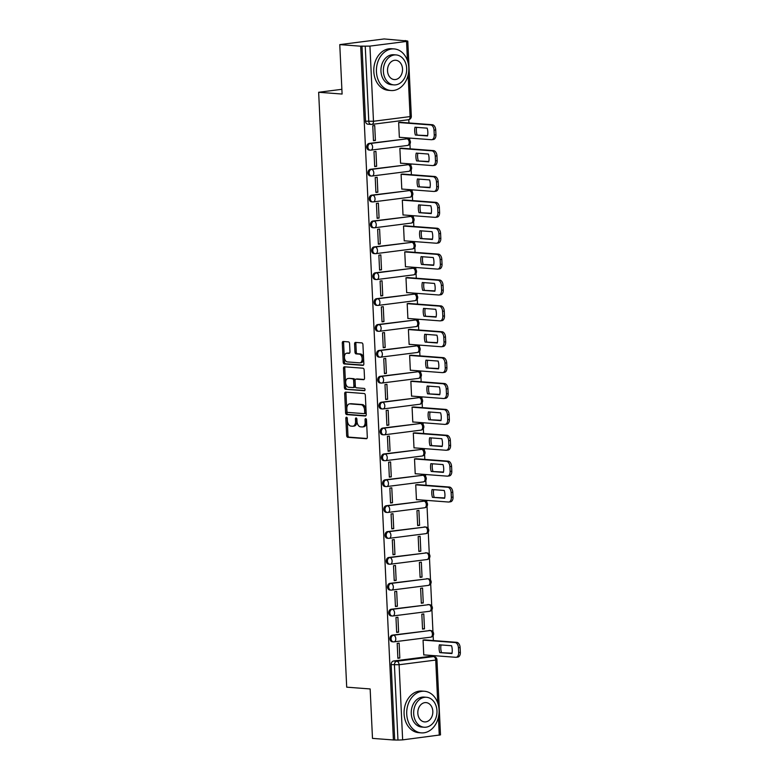 <?xml version="1.0" encoding="UTF-8"?>
<svg xmlns="http://www.w3.org/2000/svg" width="779" height="779" viewBox="0 0 779 779"><rect width="100%" height="100%" fill="white"/><g stroke="black" fill="none" stroke-linecap="round" stroke-linejoin="round"><path stroke-width="1.17" d="M346.519 417.213A1.149 0.711 -97.3 0 0 345.847 418.304L346.665 435.607A1.636 1.022 -97.3 0 0 347.775 437.311L366.354 438.713A1.636 1.022 -97.3 0 0 366.481 438.713A1.636 1.022 -97.3 0 0 367.308 437.165L366.49 419.862A1.149 0.711 -97.3 0 0 365.049 419.754L365.147 421.994A5.239 3.272 -97.3 0 1 362.508 426.941A5.239 3.272 -97.3 0 1 362.089 426.96L360.55 426.834A5.239 3.272 -97.3 0 1 356.996 421.381L356.889 419.141A1.149 0.711 -97.3 0 0 355.448 419.024L355.555 421.264A5.239 3.272 -97.3 0 1 352.916 426.22A5.239 3.272 -97.3 0 1 352.498 426.23L350.949 426.113A5.239 3.272 -97.3 0 1 347.405 420.65L347.298 418.411A1.149 0.711 -97.3 0 0 346.519 417.213M347.161 417.807A1.149 0.711 -97.3 0 0 347.142 418.138L347.96 435.442A1.636 1.022 -97.3 0 0 349.07 437.146L366.899 438.499M366.354 419.258A1.149 0.711 -97.3 0 0 366.334 419.589L366.442 421.828L365.147 421.994M356.753 418.537A1.149 0.711 -97.3 0 0 356.743 418.868L356.85 421.098L355.555 421.264M349.576 343.578A1.636 1.022 -97.3 0 0 348.466 341.874L343.257 341.484A1.636 1.022 -97.3 0 0 343.12 341.484A1.636 1.022 -97.3 0 0 342.302 343.033L343.208 362.245A1.636 1.022 -97.3 0 0 344.318 363.949L362.887 365.361A1.636 1.022 -97.3 0 0 363.024 365.361A1.636 1.022 -97.3 0 0 363.842 363.812L362.936 344.591A1.636 1.022 -97.3 0 0 361.836 342.887L355.536 342.409A1.636 1.022 -97.3 0 0 355.409 342.409A1.636 1.022 -97.3 0 0 354.581 343.958L354.971 352.186A1.636 1.022 -97.3 0 0 356.081 353.89L359.197 354.124A4.382 2.736 -97.3 0 1 362.147 358.418A4.382 2.736 -97.3 0 1 359.956 362.829A4.382 2.736 -97.3 0 1 359.606 362.839L347.385 361.914A4.382 2.736 -97.3 0 1 344.435 357.629A4.382 2.736 -97.3 0 1 346.616 353.208A4.382 2.736 -97.3 0 1 346.967 353.199L349.011 353.354A1.636 1.022 -97.3 0 0 349.138 353.354A1.636 1.022 -97.3 0 0 349.966 351.806L349.576 343.578M393.405 739.972L372.489 738.385L370.152 688.948L346.704 687.166L318.65 92.273L342.098 94.045L339.771 44.607L360.687 46.195L393.405 739.972L397.962 740.05L394.417 664.896A3.34 2.59 -85.7 0 1 396.852 661.254L433.465 656.58A3.34 2.59 -85.7 0 1 433.874 656.57L430.612 656.327A3.34 2.59 94.3 0 0 430.203 656.337L433.465 656.58A3.34 2.084 -97.3 0 1 435.724 660.056L399.111 664.73L402.646 739.875L397.962 740.05M345.642 392.119A1.636 1.022 -97.3 0 0 345.516 392.129A1.636 1.022 -97.3 0 0 344.688 393.668L345.594 412.889A1.636 1.022 -97.3 0 0 346.704 414.594L365.283 416.005A1.636 1.022 -97.3 0 0 365.409 415.996A1.636 1.022 -97.3 0 0 366.237 414.447L365.332 395.235A1.636 1.022 -97.3 0 0 364.221 393.531L345.642 392.119M344.396 387.562L343.49 368.35A1.636 1.022 -97.3 0 1 344.318 366.802A1.636 1.022 -97.3 0 1 344.445 366.802L363.024 368.204A1.636 1.022 -97.3 0 1 364.134 369.918L364.523 378.136A1.636 1.022 -97.3 0 1 363.696 379.685A1.636 1.022 -97.3 0 1 363.569 379.685L356.032 379.12A1.636 1.022 -97.3 0 0 355.906 379.12A1.636 1.022 -97.3 0 0 355.078 380.668L355.331 386.121A1.636 1.022 -97.3 0 0 356.441 387.825L364.29 388.429A1.149 0.711 -97.3 0 1 364.397 390.707L345.506 389.276A1.636 1.022 -97.3 0 1 344.396 387.562L345.691 387.397L344.785 368.185L343.49 368.35M339.771 44.607L384.144 38.95L405.08 40.8M434.127 656.6L434.078 655.655M433.367 640.552L433.134 635.625M432.958 631.837L431.917 609.743M431.732 605.965L430.69 583.861M430.514 580.082L429.472 557.978M429.297 554.2L428.255 532.106M428.07 528.318L427.028 506.223M426.853 502.445L426.756 500.381M426.045 485.278L425.811 480.341M425.636 476.563L425.538 474.499M424.828 459.396L424.594 454.469M424.409 450.681L424.312 448.626M423.601 433.513L423.367 428.586M423.192 424.798L423.094 422.744M422.384 407.631L422.15 402.704M421.975 398.926L421.877 396.862M421.166 381.759L420.933 376.822M420.748 373.044L420.65 370.979M419.939 355.876L419.706 350.949M419.53 347.161L419.433 345.107M418.722 329.994L418.489 325.067M418.313 321.289L418.216 319.224M417.505 304.112L417.271 299.185M417.086 295.407L416.989 293.342M416.278 278.239L416.044 273.302M415.869 269.524L415.772 267.47M415.061 252.357L414.827 247.43M414.652 243.642L414.555 241.587M413.844 226.475L413.61 221.548M413.425 217.769L413.328 215.705M412.617 200.602L412.383 195.665M412.208 191.887L412.11 189.823M411.4 174.72L411.166 169.793M410.991 166.005L410.893 163.95M410.182 148.838L409.949 143.911M409.764 140.132L409.666 138.068M408.956 122.955L408.8 119.664M360.687 46.195L369.937 46.107L406.55 41.433L407.787 41.121L405.07 40.537M394.7 739.807L391.155 664.653A3.34 2.59 -85.7 0 1 393.59 661.001L430.203 656.337M437.749 702.989L435.724 660.056L436.951 659.745L440.495 734.889L402.646 739.875M425.003 639.919L423.055 640.056L423.766 654.983L424.302 654.915M399.822 658.041L399.121 643.113L397.183 643.357L397.884 658.284L399.822 658.041L397.865 657.895M398.605 632.159L397.903 617.231L395.966 617.474L396.667 632.412L398.605 632.159L396.647 632.012M424.487 628.857L423.776 613.93L421.838 614.173L422.539 629.111L424.487 628.857L422.52 628.711M397.387 606.276L396.686 591.349L394.739 591.602L395.44 606.529L397.387 606.276L395.43 606.13M423.26 602.975L422.559 588.048L420.621 588.301L421.322 603.228L423.26 602.975L421.303 602.829M396.16 580.404L395.459 565.466L393.522 565.72L394.223 580.647L396.16 580.404L394.203 580.248M422.043 577.103L421.342 562.165L419.394 562.419L420.105 577.346L422.043 577.103L420.085 576.947M394.943 554.521L394.242 539.594L392.304 539.837L393.006 554.765L394.943 554.521L392.986 554.375M420.826 551.22L420.115 536.293L418.177 536.536L418.878 551.464L420.826 551.22L418.859 551.074M393.726 528.639L393.015 513.712L391.077 513.955L391.779 528.892L393.726 528.639L391.769 528.493M419.599 525.338L418.898 510.411L416.96 510.654L417.661 525.591L419.599 525.338L417.641 525.192M392.499 502.767L391.798 487.829L389.86 488.082L390.561 503.01L392.499 502.767L390.542 502.611M417.68 484.635L415.733 484.781L416.444 499.709L416.979 499.641M391.282 476.884L390.581 461.957L388.643 462.2L389.344 477.128L391.282 476.884L389.325 476.738M416.463 458.763L414.516 458.899L415.217 473.827L415.752 473.759M390.065 451.002L389.354 436.074L387.416 436.318L388.117 451.255L390.065 451.002L388.108 450.856M415.246 432.881L413.298 433.017L414 447.954L414.535 447.876M388.838 425.12L388.137 410.192L386.199 410.436L386.9 425.373L388.838 425.12L386.881 424.974M414.019 406.998L412.072 407.135L412.782 422.072L413.318 422.004M387.621 399.247L386.92 384.31L384.982 384.563L385.683 399.491L387.621 399.247L385.663 399.091M412.802 381.126L410.854 381.262L411.555 396.19L412.091 396.122M386.403 373.365L385.693 358.437L383.755 358.681L384.456 373.608L386.403 373.365L384.446 373.219M411.585 355.243L409.637 355.38L410.338 370.307L410.874 370.239M385.177 347.483L384.475 332.555L382.538 332.799L383.239 347.736L385.177 347.483L383.219 347.337M410.358 329.361L408.41 329.498L409.121 344.435L409.657 344.367M383.959 321.6L383.258 306.673L381.321 306.926L382.022 321.854L383.959 321.6L382.002 321.454M409.141 303.479L407.193 303.625L407.894 318.553L408.43 318.484M382.742 295.728L382.031 280.791L380.094 281.044L380.795 295.971L382.742 295.728L380.785 295.582M407.923 277.606L405.976 277.743L406.677 292.67L407.213 292.602M381.515 269.846L380.814 254.918L378.876 255.161L379.577 270.089L381.515 269.846L379.558 269.7M406.696 251.724L404.749 251.86L405.46 266.788L405.995 266.72M380.298 243.963L379.597 229.036L377.649 229.279L378.36 244.217L380.298 243.963L378.341 243.817M405.479 225.842L403.532 225.978L404.233 240.915L404.768 240.847M379.081 218.091L378.37 203.153L376.432 203.407L377.133 218.334L379.081 218.091L377.124 217.935M404.262 199.969L402.315 200.106L403.016 215.033L403.551 214.965M377.854 192.209L377.153 177.281L375.215 177.524L375.916 192.452L377.854 192.209L375.897 192.062M403.035 174.087L401.088 174.223L401.798 189.151L402.334 189.083M376.637 166.326L375.936 151.399L373.988 151.642L374.699 166.579L376.637 166.326L374.68 166.18M401.818 148.205L399.87 148.341L400.572 163.278L401.107 163.21M375.42 140.444L374.709 125.516L372.771 125.77L373.472 140.697L375.42 140.444L373.462 140.298M400.601 122.322L398.653 122.469L399.354 137.396L399.89 137.328M369.178 143.414L370.337 143.502A3.34 2.084 82.7 0 1 372.596 146.978A3.34 2.084 82.7 0 1 370.911 150.133A3.34 2.084 82.7 0 1 370.648 150.133A3.34 2.59 -85.7 0 1 370.239 150.152L369.08 150.065A3.34 2.59 94.3 0 1 366.743 146.803A3.34 2.59 94.3 0 1 369.178 143.414L406.95 138.828A3.34 2.59 -85.7 0 1 407.359 138.818L406.21 138.73A3.34 2.59 94.3 0 0 405.801 138.74M370.395 169.296L371.554 169.384A3.34 2.084 82.7 0 1 373.813 172.86A3.34 2.084 82.7 0 1 372.138 176.005A3.34 2.084 82.7 0 1 371.865 176.015A3.34 2.59 -85.7 0 1 371.456 176.025L370.307 175.937A3.34 2.59 94.3 0 1 367.961 172.675A3.34 2.59 94.3 0 1 370.395 169.296L408.177 164.71A3.34 2.59 -85.7 0 1 408.586 164.7L407.427 164.612A3.34 2.59 94.3 0 0 407.018 164.622M371.622 195.169L372.781 195.256A3.34 2.084 82.7 0 1 375.04 198.742A3.34 2.084 82.7 0 1 373.355 201.888A3.34 2.084 82.7 0 1 373.092 201.897A3.34 2.59 -85.7 0 1 372.683 201.907L371.525 201.819A3.34 2.59 94.3 0 1 369.188 198.557A3.34 2.59 94.3 0 1 371.622 195.169L409.394 190.592A3.34 2.59 -85.7 0 1 409.803 190.582L408.644 190.495A3.34 2.59 94.3 0 0 408.235 190.504M372.839 221.051L373.998 221.139A3.34 2.084 82.7 0 1 376.257 224.615A3.34 2.084 82.7 0 1 374.572 227.77A3.34 2.084 82.7 0 1 374.309 227.78A3.34 2.59 -85.7 0 1 373.901 227.789L372.742 227.702A3.34 2.59 94.3 0 1 370.405 224.44A3.34 2.59 94.3 0 1 372.839 221.051L410.611 216.465A3.34 2.59 -85.7 0 1 411.02 216.455L409.871 216.367A3.34 2.59 94.3 0 0 409.462 216.377M374.056 246.933L375.215 247.021A3.34 2.084 82.7 0 1 377.474 250.497A3.34 2.084 82.7 0 1 375.799 253.652A3.34 2.084 82.7 0 1 375.527 253.652A3.34 2.59 -85.7 0 1 375.118 253.662L373.969 253.574A3.34 2.59 94.3 0 1 371.622 250.322A3.34 2.59 94.3 0 1 374.056 246.933L411.838 242.347A3.34 2.59 -85.7 0 1 412.247 242.337L411.088 242.25A3.34 2.59 94.3 0 0 410.679 242.259M375.283 272.816L376.442 272.903A3.34 2.084 82.7 0 1 378.701 276.379A3.34 2.084 82.7 0 1 377.017 279.525A3.34 2.084 82.7 0 1 376.754 279.534A3.34 2.59 -85.7 0 1 376.345 279.544L375.186 279.457A3.34 2.59 94.3 0 1 372.849 276.194A3.34 2.59 94.3 0 1 375.283 272.816L413.055 268.229A3.34 2.59 -85.7 0 1 413.464 268.219L412.305 268.132A3.34 2.59 94.3 0 0 411.896 268.142M376.5 298.688L377.659 298.776A3.34 2.084 82.7 0 1 379.918 302.252A3.34 2.084 82.7 0 1 378.234 305.407A3.34 2.084 82.7 0 1 377.971 305.417A3.34 2.59 -85.7 0 1 377.562 305.426L376.403 305.339A3.34 2.59 94.3 0 1 374.066 302.077A3.34 2.59 94.3 0 1 376.5 298.688L414.272 294.111A3.34 2.59 -85.7 0 1 414.681 294.102L413.532 294.014A3.34 2.59 94.3 0 0 413.123 294.024M377.718 324.57L378.876 324.658A3.34 2.084 82.7 0 1 381.135 328.134A3.34 2.084 82.7 0 1 379.461 331.289A3.34 2.084 82.7 0 1 379.188 331.289A3.34 2.59 -85.7 0 1 378.779 331.309L377.63 331.221A3.34 2.59 94.3 0 1 375.283 327.959A3.34 2.59 94.3 0 1 377.718 324.57L415.499 319.984A3.34 2.59 -85.7 0 1 415.908 319.974L414.749 319.887A3.34 2.59 94.3 0 0 414.34 319.896M378.945 350.453L380.103 350.54A3.34 2.084 82.7 0 1 382.362 354.017A3.34 2.084 82.7 0 1 380.678 357.172A3.34 2.084 82.7 0 1 380.415 357.172A3.34 2.59 -85.7 0 1 380.006 357.181L378.847 357.094A3.34 2.59 94.3 0 1 376.51 353.832A3.34 2.59 94.3 0 1 378.945 350.453L416.716 345.866A3.34 2.59 -85.7 0 1 417.125 345.857L415.967 345.769A3.34 2.59 94.3 0 0 415.558 345.779M380.162 376.325L381.321 376.413A3.34 2.084 82.7 0 1 383.58 379.899A3.34 2.084 82.7 0 1 381.895 383.044A3.34 2.084 82.7 0 1 381.632 383.054A3.34 2.59 -85.7 0 1 381.223 383.064L380.064 382.976A3.34 2.59 94.3 0 1 377.727 379.714A3.34 2.59 94.3 0 1 380.162 376.325L417.933 371.749A3.34 2.59 -85.7 0 1 418.342 371.739L417.193 371.651A3.34 2.59 94.3 0 0 416.784 371.661M381.379 402.207L382.538 402.295A3.34 2.084 82.7 0 1 384.797 405.771A3.34 2.084 82.7 0 1 383.122 408.926A3.34 2.084 82.7 0 1 382.849 408.936A3.34 2.59 -85.7 0 1 382.44 408.946L381.291 408.858A3.34 2.59 94.3 0 1 378.945 405.596A3.34 2.59 94.3 0 1 381.379 402.207L419.16 397.621A3.34 2.59 -85.7 0 1 419.569 397.611L418.411 397.524A3.34 2.59 94.3 0 0 418.002 397.533M382.606 428.09L383.765 428.177A3.34 2.084 82.7 0 1 386.024 431.654A3.34 2.084 82.7 0 1 384.339 434.809A3.34 2.084 82.7 0 1 384.076 434.809A3.34 2.59 -85.7 0 1 383.667 434.818L382.508 434.731A3.34 2.59 94.3 0 1 380.171 431.478A3.34 2.59 94.3 0 1 382.606 428.09L420.378 423.503A3.34 2.59 -85.7 0 1 420.787 423.494L419.628 423.406A3.34 2.59 94.3 0 0 419.219 423.416M383.823 453.972L384.982 454.06A3.34 2.084 82.7 0 1 387.241 457.536A3.34 2.084 82.7 0 1 385.556 460.681A3.34 2.084 82.7 0 1 385.293 460.691A3.34 2.59 -85.7 0 1 384.884 460.701L383.726 460.613A3.34 2.59 94.3 0 1 381.389 457.351A3.34 2.59 94.3 0 1 383.823 453.972L421.595 449.386A3.34 2.59 -85.7 0 1 422.004 449.376L420.855 449.288A3.34 2.59 94.3 0 0 420.446 449.298M385.04 479.845L386.199 479.932A3.34 2.084 82.7 0 1 388.458 483.408A3.34 2.084 82.7 0 1 386.783 486.563A3.34 2.084 82.7 0 1 386.511 486.573A3.34 2.59 -85.7 0 1 386.102 486.583L384.953 486.495A3.34 2.59 94.3 0 1 382.606 483.233A3.34 2.59 94.3 0 1 385.04 479.845L422.822 475.268A3.34 2.59 -85.7 0 1 423.231 475.258L422.072 475.171A3.34 2.59 94.3 0 0 421.663 475.18M386.267 505.727L387.426 505.814A3.34 2.084 82.7 0 1 389.685 509.291A3.34 2.084 82.7 0 1 388 512.446A3.34 2.084 82.7 0 1 387.738 512.455A3.34 2.59 -85.7 0 1 387.329 512.465L386.17 512.378A3.34 2.59 94.3 0 1 383.833 509.115A3.34 2.59 94.3 0 1 386.267 505.727L424.039 501.14A3.34 2.59 -85.7 0 1 424.448 501.131L423.289 501.043A3.34 2.59 94.3 0 0 422.88 501.053M387.484 531.609L388.643 531.697A3.34 2.084 82.7 0 1 390.902 535.173A3.34 2.084 82.7 0 1 389.218 538.328A3.34 2.084 82.7 0 1 388.955 538.328A3.34 2.59 -85.7 0 1 388.546 538.338L387.387 538.25A3.34 2.59 94.3 0 1 385.05 534.988A3.34 2.59 94.3 0 1 387.484 531.609L425.256 527.023A3.34 2.59 -85.7 0 1 425.665 527.013L424.516 526.925A3.34 2.59 94.3 0 0 424.107 526.935M388.702 557.491L389.86 557.579A3.34 2.084 82.7 0 1 392.119 561.055A3.34 2.084 82.7 0 1 390.445 564.2A3.34 2.084 82.7 0 1 390.172 564.21A3.34 2.59 -85.7 0 1 389.763 564.22L388.614 564.132A3.34 2.59 94.3 0 1 386.267 560.87A3.34 2.59 94.3 0 1 388.702 557.491L426.483 552.905A3.34 2.59 -85.7 0 1 426.892 552.895L425.733 552.808A3.34 2.59 94.3 0 0 425.324 552.817M389.928 583.364L391.087 583.452A3.34 2.084 82.7 0 1 393.346 586.928A3.34 2.084 82.7 0 1 391.662 590.083A3.34 2.084 82.7 0 1 391.399 590.092A3.34 2.59 -85.7 0 1 390.99 590.102L389.831 590.015A3.34 2.59 94.3 0 1 387.494 586.753A3.34 2.59 94.3 0 1 389.928 583.364L427.7 578.787A3.34 2.59 -85.7 0 1 428.109 578.768L426.95 578.68A3.34 2.59 94.3 0 0 426.541 578.7M391.146 609.246L392.304 609.334A3.34 2.084 82.7 0 1 394.563 612.81A3.34 2.084 82.7 0 1 392.879 615.965A3.34 2.084 82.7 0 1 392.616 615.965A3.34 2.59 -85.7 0 1 392.207 615.985L391.048 615.897A3.34 2.59 94.3 0 1 388.711 612.635A3.34 2.59 94.3 0 1 391.146 609.246L428.917 604.66A3.34 2.59 -85.7 0 1 429.326 604.65L428.177 604.562A3.34 2.59 94.3 0 0 427.768 604.572M392.363 635.128L393.522 635.216A3.34 2.084 82.7 0 1 395.781 638.692A3.34 2.084 82.7 0 1 394.106 641.838A3.34 2.084 82.7 0 1 393.833 641.847A3.34 2.59 -85.7 0 1 393.424 641.857L392.275 641.769A3.34 2.59 94.3 0 1 389.928 638.507A3.34 2.59 94.3 0 1 392.363 635.128L430.144 630.542A3.34 2.59 -85.7 0 1 430.553 630.532L429.395 630.445A3.34 2.59 94.3 0 0 428.986 630.454M318.65 92.273L341.874 89.312M361.982 46.029L365.526 121.183A3.34 2.59 94.3 0 0 367.863 124.182L371.125 124.426A3.34 2.59 -85.7 0 1 368.788 121.427L365.244 46.282M353.793 426.064A5.239 3.272 -97.3 0 0 354.211 426.055A5.239 3.272 -97.3 0 0 356.85 421.098M363.384 426.795A5.239 3.272 -97.3 0 0 363.803 426.785A5.239 3.272 -97.3 0 0 366.442 421.828M346.382 392.178A1.636 1.022 -97.3 0 0 345.983 393.512L346.889 412.724A1.636 1.022 -97.3 0 0 347.999 414.428L365.828 415.782M346.957 411.205A1.149 0.711 -97.3 0 0 347.726 412.403L364.036 413.639A1.149 0.711 -97.3 0 0 364.708 412.549L364.591 410.192A5.239 3.272 -97.3 0 0 361.047 404.729L349.898 403.882A5.239 3.272 -97.3 0 0 349.479 403.892A5.239 3.272 -97.3 0 0 346.84 408.848L346.957 411.205M364.221 413.61L365.332 413.474A1.149 0.711 -97.3 0 0 366.003 412.383L364.708 412.549M349.479 403.892L350.774 403.726A5.239 3.272 -97.3 0 1 351.193 403.717L362.342 404.564A5.239 3.272 -97.3 0 1 365.887 410.027L366.003 412.383M345.194 366.86A1.636 1.022 -97.3 0 0 344.785 368.185M364.114 379.47L357.327 378.954A1.636 1.022 -97.3 0 0 357.201 378.954A1.636 1.022 -97.3 0 0 357.064 378.983M364.845 390.474L345.506 389.276M348.213 378.526A4.382 2.736 -97.3 0 0 347.862 378.536A4.382 2.736 -97.3 0 0 345.681 382.947A4.382 2.736 -97.3 0 0 348.622 387.241L352.936 387.562A1.636 1.022 -97.3 0 0 353.062 387.562A1.636 1.022 -97.3 0 0 353.89 386.014L353.637 380.561A1.636 1.022 -97.3 0 0 352.527 378.847L349.508 378.36A4.382 2.736 -97.3 0 0 349.158 378.37L347.862 378.536M353.189 387.533L354.231 387.397A1.636 1.022 -97.3 0 0 354.357 387.397A1.636 1.022 -97.3 0 0 355.185 385.848L353.89 386.014M349.508 378.36L353.822 378.691A1.636 1.022 -97.3 0 1 354.922 380.395L355.185 385.848M345.691 387.397A1.636 1.022 -97.3 0 0 346.801 389.111M346.616 353.208L347.911 353.043A4.382 2.736 -97.3 0 1 348.262 353.033L349.557 353.13M360.901 362.673A4.382 2.736 -97.3 0 0 361.252 362.663A4.382 2.736 -97.3 0 0 363.442 358.252A4.382 2.736 -97.3 0 0 360.492 353.958L359.197 354.124M356.276 342.468A1.636 1.022 -97.3 0 0 355.876 343.792L356.266 352.02A1.636 1.022 -97.3 0 0 357.376 353.724L360.492 353.958M343.997 341.533A1.636 1.022 -97.3 0 0 343.597 342.867L344.503 362.079A1.636 1.022 -97.3 0 0 345.613 363.783L363.442 365.137M439.765 652.617L451.947 653.542A10.429 6.505 -97.3 0 0 451.577 645.742L439.395 644.817A10.429 6.505 -97.3 0 0 439.765 652.617L452.015 653.201M423.757 654.876L455.744 657.301A5.005 3.126 -97.3 0 0 456.143 657.291A5.005 3.126 -97.3 0 0 458.665 652.559L458.442 647.748A5.005 3.126 -97.3 0 0 455.053 642.539L423.065 640.114M441.011 644.944A10.429 6.505 -97.3 0 0 441.45 652.403M424.467 639.88L456.728 642.324A5.005 3.126 82.7 0 1 460.116 647.534L460.35 652.344A5.005 3.126 82.7 0 1 457.828 657.077L456.143 657.291M439.074 710.01A20.867 16.174 94.3 0 0 424.477 691.265A20.867 16.174 94.3 0 0 406.726 714.129A20.867 16.174 94.3 0 0 421.322 732.873A20.867 16.174 94.3 0 0 439.074 710.01M424.477 691.265L421.848 691.07A20.867 16.174 94.3 0 0 404.097 713.934A20.867 16.174 94.3 0 0 418.693 732.669L421.322 732.873M424.185 727.235L421.77 727.05A15.025 11.646 -85.7 0 1 411.254 713.554A15.025 11.646 -85.7 0 1 424.039 697.088L426.454 697.273A15.025 11.646 94.3 0 0 413.678 713.739A15.025 11.646 94.3 0 0 424.185 727.235A15.025 11.646 94.3 0 0 436.961 710.769A15.025 11.646 94.3 0 0 426.454 697.273M417.817 713.213A9.679 7.508 94.3 0 0 424.584 721.909A9.679 7.508 94.3 0 0 432.822 711.295A9.679 7.508 94.3 0 0 426.055 702.6A9.679 7.508 94.3 0 0 417.817 713.213M408.78 67.666A20.867 16.174 94.3 0 0 394.184 48.921A20.867 16.174 94.3 0 0 376.432 71.785A20.867 16.174 94.3 0 0 391.029 90.53A20.867 16.174 94.3 0 0 408.78 67.666M394.184 48.921L391.555 48.726A20.867 16.174 94.3 0 0 373.803 71.59A20.867 16.174 94.3 0 0 388.4 90.325L391.029 90.53M393.892 84.892L391.477 84.707A15.025 11.646 -85.7 0 1 380.96 71.21A15.025 11.646 -85.7 0 1 393.746 54.744L396.16 54.929A15.025 11.646 94.3 0 0 383.385 71.395A15.025 11.646 94.3 0 0 393.892 84.892A15.025 11.646 94.3 0 0 406.667 68.425A15.025 11.646 94.3 0 0 396.16 54.929M387.523 70.87A9.679 7.508 94.3 0 0 394.291 79.565A9.679 7.508 94.3 0 0 402.529 68.951A9.679 7.508 94.3 0 0 395.761 60.256A9.679 7.508 94.3 0 0 387.523 70.87M432.442 497.343L444.624 498.268A10.429 6.505 -97.3 0 0 444.254 490.468L432.072 489.543A10.429 6.505 -97.3 0 0 432.442 497.343L444.692 497.927M416.434 499.602L448.422 502.027A5.005 3.126 -97.3 0 0 448.821 502.017A5.005 3.126 -97.3 0 0 451.343 497.284L451.119 492.474A5.005 3.126 -97.3 0 0 447.73 487.255L415.743 484.83M433.689 489.67A10.429 6.505 -97.3 0 0 434.127 497.129M417.145 484.596L449.405 487.041A5.005 3.126 82.7 0 1 452.794 492.26L453.027 497.07A5.005 3.126 82.7 0 1 450.505 501.803L448.821 502.017M431.225 471.461L443.407 472.386A10.429 6.505 -97.3 0 0 443.037 464.586L430.855 463.661A10.429 6.505 -97.3 0 0 431.225 471.461L443.465 472.045M415.217 473.72L447.204 476.144A5.005 3.126 -97.3 0 0 447.604 476.135A5.005 3.126 -97.3 0 0 450.126 471.402L449.892 466.592A5.005 3.126 -97.3 0 0 446.503 461.382L414.516 458.958M432.472 463.787A10.429 6.505 -97.3 0 0 432.91 471.246M415.918 458.724L448.188 461.168A5.005 3.126 82.7 0 1 451.577 466.378L451.801 471.188A5.005 3.126 82.7 0 1 449.288 475.92L447.604 476.135M430.008 445.578L442.18 446.503A10.429 6.505 -97.3 0 0 441.81 438.704L429.638 437.788A10.429 6.505 -97.3 0 0 430.008 445.578L442.248 446.172M414 447.837L445.978 450.262A5.005 3.126 -97.3 0 0 446.377 450.252A5.005 3.126 -97.3 0 0 448.899 445.53L448.675 440.719A5.005 3.126 -97.3 0 0 445.286 435.5L413.298 433.075M431.254 437.905A10.429 6.505 -97.3 0 0 431.683 445.364M414.701 432.842L446.971 435.286A5.005 3.126 82.7 0 1 450.359 440.505L450.583 445.315A5.005 3.126 82.7 0 1 448.061 450.038L446.377 450.252M428.781 419.706L440.963 420.621A10.429 6.505 -97.3 0 0 440.593 412.831L428.411 411.906A10.429 6.505 -97.3 0 0 428.781 419.706L441.031 420.29M412.773 421.965L444.76 424.389A5.005 3.126 -97.3 0 0 445.16 424.37A5.005 3.126 -97.3 0 0 447.682 419.647L447.458 414.837A5.005 3.126 -97.3 0 0 444.069 409.618L412.081 407.193M430.027 412.033A10.429 6.505 -97.3 0 0 430.466 419.492M413.483 406.959L445.744 409.403A5.005 3.126 82.7 0 1 449.132 414.623L449.366 419.433A5.005 3.126 82.7 0 1 446.844 424.156L445.16 424.37M427.564 393.823L439.746 394.749A10.429 6.505 -97.3 0 0 439.375 386.949L427.194 386.024A10.429 6.505 -97.3 0 0 427.564 393.823L439.804 394.408M411.555 396.083L443.543 398.507A5.005 3.126 -97.3 0 0 443.942 398.497A5.005 3.126 -97.3 0 0 446.464 393.765L446.231 388.955A5.005 3.126 -97.3 0 0 442.842 383.745L410.854 381.321M428.81 386.15A10.429 6.505 -97.3 0 0 429.248 393.609M412.257 381.077L444.527 383.531A5.005 3.126 82.7 0 1 447.915 388.74L448.139 393.551A5.005 3.126 82.7 0 1 445.627 398.283L443.942 398.497M426.347 367.941L438.519 368.866A10.429 6.505 -97.3 0 0 438.149 361.067L425.977 360.151A10.429 6.505 -97.3 0 0 426.347 367.941L438.587 368.525M410.338 370.2L442.316 372.625A5.005 3.126 -97.3 0 0 442.715 372.615A5.005 3.126 -97.3 0 0 445.237 367.892L445.013 363.072A5.005 3.126 -97.3 0 0 441.625 357.863L409.637 355.438M427.593 360.268A10.429 6.505 -97.3 0 0 428.022 367.727M411.039 355.205L443.309 357.649A5.005 3.126 82.7 0 1 446.698 362.858L446.922 367.669A5.005 3.126 82.7 0 1 444.4 372.401L442.715 372.615M425.12 342.069L437.301 342.984A10.429 6.505 -97.3 0 0 436.931 335.194L424.75 334.269A10.429 6.505 -97.3 0 0 425.12 342.069L437.37 342.653M409.111 344.318L441.099 346.743A5.005 3.126 -97.3 0 0 441.498 346.733A5.005 3.126 -97.3 0 0 444.02 342.01L443.796 337.2A5.005 3.126 -97.3 0 0 440.408 331.981L408.42 329.556M426.366 334.386A10.429 6.505 -97.3 0 0 426.804 341.845M409.822 329.322L442.082 331.766A5.005 3.126 82.7 0 1 445.471 336.986L445.705 341.796A5.005 3.126 82.7 0 1 443.183 346.519L441.498 346.733M423.903 316.186L436.074 317.111A10.429 6.505 -97.3 0 0 435.714 309.312L423.533 308.387A10.429 6.505 -97.3 0 0 423.903 316.186L436.143 316.771M407.894 318.445L439.882 320.87A5.005 3.126 -97.3 0 0 440.281 320.86A5.005 3.126 -97.3 0 0 442.803 316.128L442.569 311.318A5.005 3.126 -97.3 0 0 439.181 306.098L407.193 303.674M425.149 308.513A10.429 6.505 -97.3 0 0 425.587 315.972M408.595 303.44L440.865 305.884A5.005 3.126 82.7 0 1 444.254 311.103L444.478 315.914A5.005 3.126 82.7 0 1 441.966 320.646L440.281 320.86M422.685 290.304L434.857 291.229A10.429 6.505 -97.3 0 0 434.487 283.429L422.315 282.504A10.429 6.505 -97.3 0 0 422.685 290.304L434.925 290.888M406.677 292.563L438.655 294.988A5.005 3.126 -97.3 0 0 439.054 294.978A5.005 3.126 -97.3 0 0 441.576 290.246L441.352 285.435A5.005 3.126 -97.3 0 0 437.964 280.226L405.976 277.801M423.932 282.631A10.429 6.505 -97.3 0 0 424.36 290.09M407.378 277.558L439.648 280.012A5.005 3.126 82.7 0 1 443.037 285.221L443.261 290.031A5.005 3.126 82.7 0 1 440.739 294.764L439.054 294.978M421.458 264.422L433.64 265.347A10.429 6.505 -97.3 0 0 433.27 257.547L421.088 256.632A10.429 6.505 -97.3 0 0 421.458 264.422L433.708 265.016M405.45 266.681L437.438 269.106A5.005 3.126 -97.3 0 0 437.837 269.096A5.005 3.126 -97.3 0 0 440.359 264.373L440.135 259.563A5.005 3.126 -97.3 0 0 436.746 254.343L404.759 251.919M422.705 256.749A10.429 6.505 -97.3 0 0 423.143 264.208M406.161 251.685L438.421 254.129A5.005 3.126 82.7 0 1 441.81 259.349L442.044 264.159A5.005 3.126 82.7 0 1 439.522 268.882L437.837 269.096M420.241 238.549L432.413 239.465A10.429 6.505 -97.3 0 0 432.053 231.675L419.871 230.75A10.429 6.505 -97.3 0 0 420.241 238.549L432.481 239.134M404.233 240.808L436.221 243.223A5.005 3.126 -97.3 0 0 436.62 243.214A5.005 3.126 -97.3 0 0 439.142 238.491L438.908 233.681A5.005 3.126 -97.3 0 0 435.519 228.461L403.532 226.037M421.488 230.866A10.429 6.505 -97.3 0 0 421.926 238.335M404.934 225.803L437.204 228.247A5.005 3.126 82.7 0 1 440.593 233.466L440.817 238.277A5.005 3.126 82.7 0 1 438.304 242.999L436.62 243.214M419.024 212.667L431.196 213.592A10.429 6.505 -97.3 0 0 430.826 205.792L418.654 204.867A10.429 6.505 -97.3 0 0 419.024 212.667L431.264 213.251M403.016 214.926L434.994 217.351A5.005 3.126 -97.3 0 0 435.393 217.341A5.005 3.126 -97.3 0 0 437.915 212.609L437.691 207.798A5.005 3.126 -97.3 0 0 434.302 202.579L402.315 200.164M420.271 204.994A10.429 6.505 -97.3 0 0 420.699 212.453M403.717 199.921L435.987 202.365A5.005 3.126 82.7 0 1 439.375 207.584L439.599 212.394A5.005 3.126 82.7 0 1 437.077 217.127L435.393 217.341M417.797 186.785L429.979 187.71A10.429 6.505 -97.3 0 0 429.609 179.91L417.427 178.985A10.429 6.505 -97.3 0 0 417.797 186.785L430.047 187.369M401.789 189.044L433.776 191.468A5.005 3.126 -97.3 0 0 434.176 191.459A5.005 3.126 -97.3 0 0 436.698 186.726L436.474 181.916A5.005 3.126 -97.3 0 0 433.085 176.706L401.097 174.282M419.044 179.112A10.429 6.505 -97.3 0 0 419.482 186.57M402.5 174.048L434.76 176.492A5.005 3.126 82.7 0 1 438.149 181.702L438.382 186.512A5.005 3.126 82.7 0 1 435.86 191.245L434.176 191.459M416.58 160.902L428.752 161.828A10.429 6.505 -97.3 0 0 428.392 154.038L416.21 153.112A10.429 6.505 -97.3 0 0 416.58 160.902L428.82 161.496M400.572 163.162L432.559 165.586A5.005 3.126 -97.3 0 0 432.958 165.576A5.005 3.126 -97.3 0 0 435.48 160.854L435.247 156.043A5.005 3.126 -97.3 0 0 431.858 150.824L399.87 148.4M417.826 153.229A10.429 6.505 -97.3 0 0 418.265 160.688M401.273 148.166L433.543 150.61A5.005 3.126 82.7 0 1 436.931 155.829L437.155 160.64A5.005 3.126 82.7 0 1 434.633 165.362L432.958 165.576M415.363 135.03L427.535 135.955A10.429 6.505 -97.3 0 0 427.165 128.155L414.993 127.23A10.429 6.505 -97.3 0 0 415.363 135.03L427.603 135.614M399.354 137.289L431.332 139.714A5.005 3.126 -97.3 0 0 431.732 139.704A5.005 3.126 -97.3 0 0 434.254 134.971L434.03 130.161A5.005 3.126 -97.3 0 0 430.641 124.942L398.653 122.517M416.609 127.357A10.429 6.505 -97.3 0 0 417.038 134.816M400.055 122.284L432.326 124.728A5.005 3.126 82.7 0 1 435.714 129.947L435.938 134.757A5.005 3.126 82.7 0 1 433.416 139.49L431.732 139.704M347.142 418.138L345.847 418.304M366.334 419.589L365.049 419.754M356.743 418.868L355.448 419.024M369.937 46.107L373.482 121.261L410.095 116.587L408.128 74.93M407.456 60.645L406.55 41.433M393.59 661.001L396.852 661.254A3.34 2.084 -97.3 0 1 399.111 664.73L391.155 664.653M439.268 735.21L438.421 717.274M407.261 145.469A3.34 2.084 -97.3 0 0 407.534 145.459L370.911 150.133A3.34 3.34 0 0 1 370.239 150.152A3.34 2.59 -85.7 0 1 367.902 146.89A3.34 2.59 -85.7 0 1 370.337 143.502L406.95 138.828A3.34 2.084 82.7 0 1 409.209 142.304A3.34 2.084 -97.3 0 1 407.534 145.459A3.34 3.34 0 0 0 407.359 138.818M408.488 171.341A3.34 2.084 -97.3 0 0 408.751 171.341L372.138 176.005A3.34 3.34 0 0 1 371.456 176.025A3.34 2.59 -85.7 0 1 369.119 172.763A3.34 2.59 -85.7 0 1 371.554 169.384L408.177 164.71A3.34 2.084 82.7 0 1 410.436 168.186A3.34 2.084 -97.3 0 1 408.751 171.341A3.34 3.34 0 0 0 408.586 164.7M409.705 197.223A3.34 2.084 -97.3 0 0 409.968 197.223L373.355 201.888A3.34 3.34 0 0 1 372.683 201.907A3.34 2.59 -85.7 0 1 370.337 198.645A3.34 2.59 -85.7 0 1 372.781 195.256L409.394 190.592A3.34 2.084 82.7 0 1 411.653 194.068A3.34 2.084 -97.3 0 1 409.968 197.223A3.34 3.34 0 0 0 409.803 190.582M410.923 223.106A3.34 2.084 -97.3 0 0 411.195 223.096L374.572 227.77A3.34 3.34 0 0 1 373.901 227.789A3.34 2.59 -85.7 0 1 371.564 224.527A3.34 2.59 -85.7 0 1 373.998 221.139L410.611 216.465A3.34 2.084 82.7 0 1 412.87 219.951A3.34 2.084 -97.3 0 1 411.195 223.096A3.34 3.34 0 0 0 411.02 216.455M412.149 248.988A3.34 2.084 -97.3 0 0 412.412 248.978L375.799 253.652A3.34 3.34 0 0 1 375.118 253.662A3.34 2.59 -85.7 0 1 372.781 250.41A3.34 2.59 -85.7 0 1 375.215 247.021L411.838 242.347A3.34 2.084 82.7 0 1 414.097 245.823A3.34 2.084 -97.3 0 1 412.412 248.978A3.34 3.34 0 0 0 412.247 242.337M413.367 274.86A3.34 2.084 -97.3 0 0 413.63 274.86L377.017 279.525A3.34 3.34 0 0 1 376.345 279.544A3.34 2.59 -85.7 0 1 373.998 276.282A3.34 2.59 -85.7 0 1 376.442 272.903L413.055 268.229A3.34 2.084 82.7 0 1 415.314 271.705A3.34 2.084 -97.3 0 1 413.63 274.86A3.34 3.34 0 0 0 413.464 268.219M414.584 300.743A3.34 2.084 -97.3 0 0 414.856 300.733L378.234 305.407A3.34 3.34 0 0 1 377.562 305.426A3.34 2.59 -85.7 0 1 375.225 302.164A3.34 2.59 -85.7 0 1 377.659 298.776L414.272 294.111A3.34 2.084 82.7 0 1 416.531 297.588A3.34 2.084 -97.3 0 1 414.856 300.733A3.34 3.34 0 0 0 414.681 294.102M415.811 326.625A3.34 2.084 -97.3 0 0 416.074 326.615L379.461 331.289A3.34 3.34 0 0 1 378.779 331.309A3.34 2.59 -85.7 0 1 376.442 328.047A3.34 2.59 -85.7 0 1 378.876 324.658L415.499 319.984A3.34 2.084 82.7 0 1 417.758 323.46A3.34 2.084 -97.3 0 1 416.074 326.615A3.34 3.34 0 0 0 415.908 319.974M417.028 352.507A3.34 2.084 -97.3 0 0 417.291 352.498L380.678 357.172A3.34 3.34 0 0 1 380.006 357.181A3.34 2.59 -85.7 0 1 377.659 353.919A3.34 2.59 -85.7 0 1 380.103 350.54L416.716 345.866A3.34 2.084 82.7 0 1 418.975 349.343A3.34 2.084 -97.3 0 1 417.291 352.498A3.34 3.34 0 0 0 417.125 345.857M418.255 378.38A3.34 2.084 -97.3 0 0 418.518 378.38L381.895 383.044A3.34 3.34 0 0 1 381.223 383.064A3.34 2.59 -85.7 0 1 378.886 379.801A3.34 2.59 -85.7 0 1 381.321 376.413L417.933 371.749A3.34 2.084 82.7 0 1 420.193 375.225A3.34 2.084 -97.3 0 1 418.518 378.38A3.34 3.34 0 0 0 418.342 371.739M419.472 404.262A3.34 2.084 -97.3 0 0 419.735 404.252L383.122 408.926A3.34 3.34 0 0 1 382.44 408.946A3.34 2.59 -85.7 0 1 380.103 405.684A3.34 2.59 -85.7 0 1 382.538 402.295L419.16 397.621A3.34 2.084 82.7 0 1 421.42 401.107A3.34 2.084 -97.3 0 1 419.735 404.252A3.34 3.34 0 0 0 419.569 397.611M420.689 430.144A3.34 2.084 -97.3 0 0 420.952 430.135L384.339 434.809A3.34 3.34 0 0 1 383.667 434.818A3.34 2.59 -85.7 0 1 381.321 431.566A3.34 2.59 -85.7 0 1 383.765 428.177L420.378 423.503A3.34 2.084 82.7 0 1 422.637 426.98A3.34 2.084 -97.3 0 1 420.952 430.135A3.34 3.34 0 0 0 420.787 423.494M421.916 456.017A3.34 2.084 -97.3 0 0 422.179 456.017L385.556 460.681A3.34 3.34 0 0 1 384.884 460.701A3.34 2.59 -85.7 0 1 382.547 457.439A3.34 2.59 -85.7 0 1 384.982 454.06L421.595 449.386A3.34 2.084 82.7 0 1 423.854 452.862A3.34 2.084 -97.3 0 1 422.179 456.017A3.34 3.34 0 0 0 422.004 449.376M423.133 481.899A3.34 2.084 -97.3 0 0 423.396 481.889L386.783 486.563A3.34 3.34 0 0 1 386.102 486.583A3.34 2.59 -85.7 0 1 383.765 483.321A3.34 2.59 -85.7 0 1 386.199 479.932L422.822 475.268A3.34 2.084 82.7 0 1 425.081 478.744A3.34 2.084 -97.3 0 1 423.396 481.889A3.34 3.34 0 0 0 423.231 475.258M424.351 507.781A3.34 2.084 -97.3 0 0 424.613 507.772L388 512.446A3.34 3.34 0 0 1 387.329 512.465A3.34 2.59 -85.7 0 1 384.982 509.203A3.34 2.59 -85.7 0 1 387.426 505.814L424.039 501.14A3.34 2.084 82.7 0 1 426.298 504.617A3.34 2.084 -97.3 0 1 424.613 507.772A3.34 3.34 0 0 0 424.448 501.131M425.577 533.664A3.34 2.084 -97.3 0 0 425.84 533.654L389.218 538.328A3.34 3.34 0 0 1 388.546 538.338A3.34 2.59 -85.7 0 1 386.209 535.076A3.34 2.59 -85.7 0 1 388.643 531.697L425.256 527.023A3.34 2.084 82.7 0 1 427.515 530.499A3.34 2.084 -97.3 0 1 425.84 533.654A3.34 3.34 0 0 0 425.665 527.013M426.795 559.536A3.34 2.084 -97.3 0 0 427.058 559.536L390.445 564.2A3.34 3.34 0 0 1 389.763 564.22A3.34 2.59 -85.7 0 1 387.426 560.958A3.34 2.59 -85.7 0 1 389.86 557.579L426.483 552.905A3.34 2.084 82.7 0 1 428.742 556.381A3.34 2.084 -97.3 0 1 427.058 559.536A3.34 3.34 0 0 0 426.892 552.895M428.012 585.418A3.34 2.084 -97.3 0 0 428.275 585.409L391.662 590.083A3.34 3.34 0 0 1 390.99 590.102A3.34 2.59 -85.7 0 1 388.643 586.84A3.34 2.59 -85.7 0 1 391.087 583.452L427.7 578.787A3.34 2.084 82.7 0 1 429.959 582.264A3.34 2.084 -97.3 0 1 428.275 585.409A3.34 3.34 0 0 0 428.109 578.768M429.239 611.301A3.34 2.084 -97.3 0 0 429.502 611.291L392.879 615.965A3.34 3.34 0 0 1 392.207 615.985A3.34 2.59 -85.7 0 1 389.87 612.722A3.34 2.59 -85.7 0 1 392.304 609.334L428.917 604.66A3.34 2.084 82.7 0 1 431.177 608.136A3.34 2.084 -97.3 0 1 429.502 611.291A3.34 3.34 0 0 0 429.326 604.65M430.456 637.173A3.34 2.084 -97.3 0 0 430.719 637.173L394.106 641.838A3.34 3.34 0 0 1 393.424 641.857A3.34 2.59 -85.7 0 1 391.087 638.595A3.34 2.59 -85.7 0 1 393.522 635.216L430.144 630.542A3.34 2.084 82.7 0 1 432.403 634.018A3.34 2.084 -97.3 0 1 430.719 637.173A3.34 3.34 0 0 0 430.553 630.532M365.526 121.183L373.482 121.261A3.34 2.084 82.7 0 1 371.797 124.406A3.34 2.084 82.7 0 1 371.534 124.416A3.34 2.59 -85.7 0 1 371.125 124.426A3.34 3.34 0 0 0 371.797 124.406L408.41 119.742A3.34 2.084 82.7 0 1 408.147 119.742M411.322 116.275L410.095 116.587A3.34 2.084 82.7 0 1 408.41 119.742A3.34 3.34 0 0 0 411.322 116.275L407.787 41.121M349.07 437.146L347.775 437.311M347.96 435.442L346.665 435.607M347.999 414.428L346.704 414.594M346.889 412.724L345.594 412.889M345.983 393.512L344.688 393.668M365.887 410.027L364.591 410.192M362.342 404.564L361.047 404.729M351.193 403.717L349.898 403.882M357.327 378.954L356.032 379.12M354.922 380.395L353.637 380.561M353.822 378.691L352.527 378.847M348.262 353.033L346.967 353.199M357.376 353.724L356.081 353.89M356.266 352.02L354.971 352.186M355.876 343.792L354.581 343.958M345.613 363.783L344.318 363.949M344.503 362.079L343.208 362.245M343.597 342.867L342.302 343.033M456.728 642.324L455.053 642.539M460.116 647.534L458.442 647.748M460.35 652.344L458.665 652.559M449.405 487.041L447.73 487.255M452.794 492.26L451.119 492.474M453.027 497.07L451.343 497.284M448.188 461.168L446.503 461.382M451.577 466.378L449.892 466.592M451.801 471.188L450.126 471.402M446.971 435.286L445.286 435.5M450.359 440.505L448.675 440.719M450.583 445.315L448.899 445.53M445.744 409.403L444.069 409.618M449.132 414.623L447.458 414.837M449.366 419.433L447.682 419.647M444.527 383.531L442.842 383.745M447.915 388.74L446.231 388.955M448.139 393.551L446.464 393.765M443.309 357.649L441.625 357.863M446.698 362.858L445.013 363.072M446.922 367.669L445.237 367.892M442.082 331.766L440.408 331.981M445.471 336.986L443.796 337.2M445.705 341.796L444.02 342.01M440.865 305.884L439.181 306.098M444.254 311.103L442.569 311.318M444.478 315.914L442.803 316.128M439.648 280.012L437.964 280.226M443.037 285.221L441.352 285.435M443.261 290.031L441.576 290.246M438.421 254.129L436.746 254.343M441.81 259.349L440.135 259.563M442.044 264.159L440.359 264.373M437.204 228.247L435.519 228.461M440.593 233.466L438.908 233.681M440.817 238.277L439.142 238.491M435.987 202.365L434.302 202.579M439.375 207.584L437.691 207.798M439.599 212.394L437.915 212.609M434.76 176.492L433.085 176.706M438.149 181.702L436.474 181.916M438.382 186.512L436.698 186.726M433.543 150.61L431.858 150.824M436.931 155.829L435.247 156.043M437.155 160.64L435.48 160.854M432.326 124.728L430.641 124.942M435.714 129.947L434.03 130.161M435.938 134.757L434.254 134.971M436.951 659.745A3.34 3.34 0 0 0 433.874 656.57M354.211 426.055L352.916 426.22M363.803 426.785L362.508 426.941M365.419 413.464L364.124 413.63M357.201 378.954L355.906 379.12M354.357 387.397L353.062 387.562M361.252 362.663L359.956 362.829"/></g></svg>
